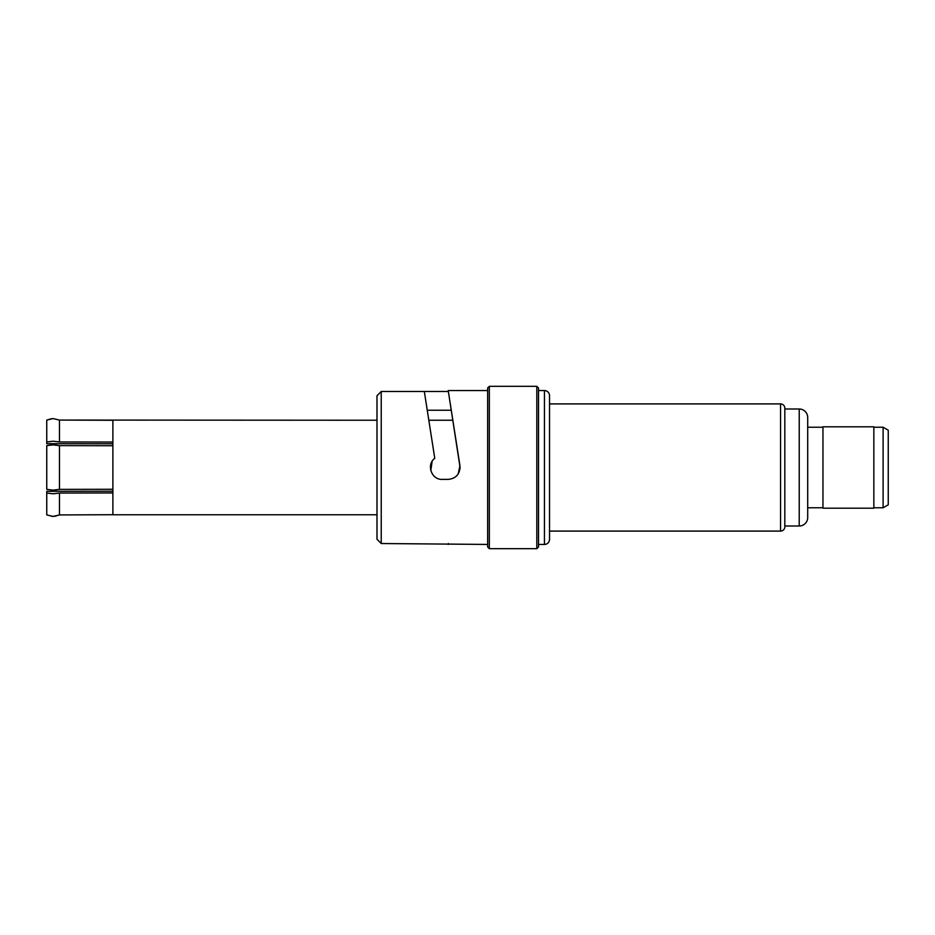 <?xml version="1.0" encoding="UTF-8"?>
<svg xmlns="http://www.w3.org/2000/svg" width="935" height="935" viewBox="0 0 935 935"><rect width="100%" height="100%" fill="white"/><g stroke="black" fill="none" stroke-linecap="round" stroke-linejoin="round"><path stroke-width="1.4" d="M54.475 490.092L56.077 489.963L56.077 491.319M59.466 493.049L53.108 493.797L46.75 493.049L46.75 514.928L53.108 516.412L59.466 514.928L59.466 493.049L112.878 492.944L112.878 445.726L59.466 445.621L53.108 444.873L46.75 445.621L46.75 489.379L53.108 490.127L59.466 489.379L59.466 445.621M59.466 489.379L112.878 489.274M46.75 441.951L53.108 441.203L59.466 441.951L59.466 420.072L53.108 418.588L46.75 420.072L46.75 443.669L112.878 443.774M59.466 514.928L112.878 514.717L59.466 514.928L54.475 516.354M112.878 492.944L112.878 514.764L376.992 514.764M427.248 410.22L451.278 410.22L451.091 408.992L459.938 465.665L458.208 473.905M487.638 390.561L448.216 390.561L460.078 467.5C459.377 474.711 455.427 478.662 448.216 479.375L442.278 479.375C431.549 479.971 426.068 464.648 434.763 458.314L424.326 391.473L381.235 391.473L376.992 395.774L381.235 391.473L381.235 543.527L487.638 544.439M448.216 544.439L448.356 543.527M489.332 548.681L536.807 548.681L536.807 386.319L489.332 386.319L487.638 388.013L487.638 546.987L489.332 548.681L489.332 386.319M536.807 548.681L538.513 546.987L538.513 388.013L536.807 386.319M538.513 544.439L544.439 544.439A5.084 5.084 0 0 0 549.535 539.355L549.535 395.645A5.084 5.084 0 0 0 544.439 390.561L538.513 390.561M549.535 531.092L780.573 531.092A4.243 4.243 0 0 0 784.816 526.849L784.816 408.151A4.243 4.243 0 0 0 780.573 403.908L549.535 403.908M784.816 526.008L799.226 526.008A8.473 8.473 0 0 0 807.7 517.523L807.7 417.477A8.473 8.473 0 0 0 799.226 408.992L784.816 408.992M807.7 507.775L822.964 507.775M873.839 508.196L822.964 508.196L822.964 426.804L873.839 426.804L873.839 508.196M873.839 507.775L883.107 507.775L883.107 427.225L873.839 427.225M883.107 507.775L888.25 504.806L888.25 430.193L883.107 427.225M56.077 443.681L56.077 445.037M112.878 491.226L46.75 491.331L46.75 493.049M59.466 441.951L112.878 442.056L112.878 445.726M376.992 420.236L59.466 420.072L112.878 420.283L112.878 442.056M53.108 490.127L51.741 490.092M46.773 445.609L51.741 444.908M53.108 516.412L51.741 516.354M46.75 420.072L51.741 418.646M452.844 420.236L428.814 420.236M430.813 470.562L432.134 461.329M451.091 408.992L448.356 391.473L424.326 391.473M376.992 539.226L381.235 543.527L376.992 539.226L376.992 395.774M822.964 427.225L807.7 427.225M544.439 544.439L544.439 390.561M780.573 531.092L780.573 403.908M799.226 526.008L799.226 408.992"/></g></svg>
